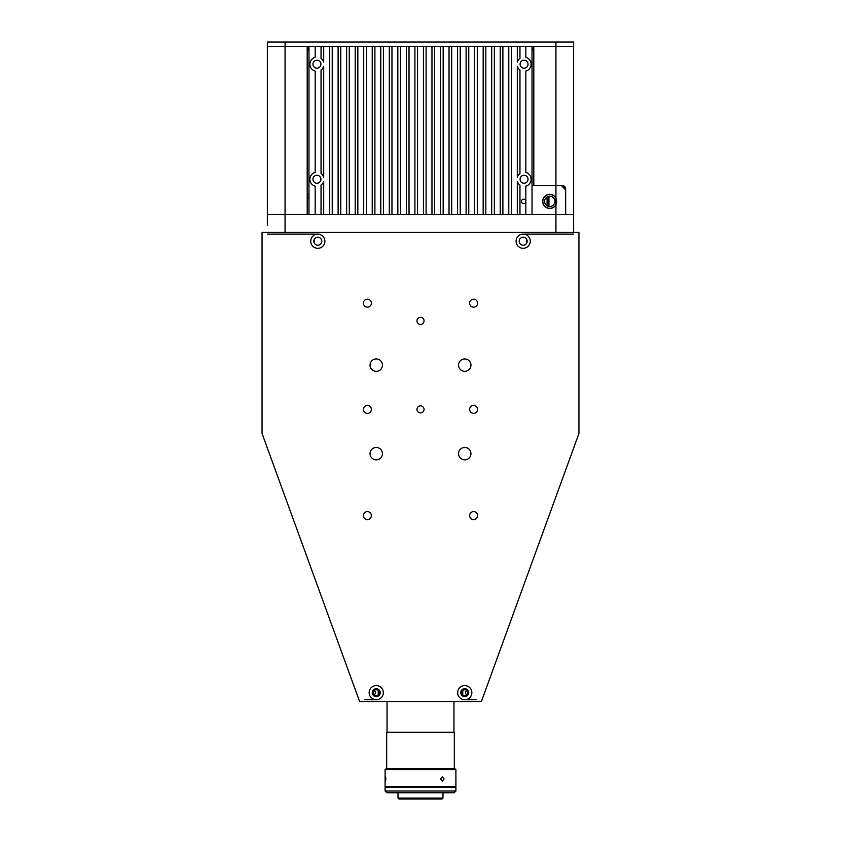 <?xml version="1.0" encoding="UTF-8"?>
<svg xmlns="http://www.w3.org/2000/svg" width="841" height="841" viewBox="0 0 841 841"><rect width="100%" height="100%" fill="white"/><g stroke="black" fill="none" stroke-linecap="round" stroke-linejoin="round"><path stroke-width="1.26" d="M307.196 194.334L308.973 194.334M549.026 194.334L550.445 194.334M533.804 50.376L532.027 50.376M308.973 50.376L307.196 50.376M523.176 248.295A7.085 7.085 0 0 0 530.261 241.209A7.085 7.085 0 0 0 523.176 234.134A7.085 7.085 0 0 0 516.101 241.209A7.085 7.085 0 0 0 523.176 248.295M420.5 324.416A3.543 3.543 0 0 0 424.043 320.873A3.543 3.543 0 0 0 420.5 317.341A3.543 3.543 0 0 0 416.957 320.873A3.543 3.543 0 0 0 420.5 324.416M420.5 412.931A3.543 3.543 0 0 0 424.043 409.399A3.543 3.543 0 0 0 420.5 405.856A3.543 3.543 0 0 0 416.957 409.399A3.543 3.543 0 0 0 420.5 412.931M376.242 447.454A6.192 6.192 0 0 1 382.434 453.656A6.192 6.192 0 0 1 376.242 459.848A6.192 6.192 0 0 1 370.051 453.656A6.192 6.192 0 0 1 376.242 447.454M376.242 358.939A6.192 6.192 0 0 1 382.434 365.131A6.192 6.192 0 0 1 376.242 371.333A6.192 6.192 0 0 1 370.051 365.131A6.192 6.192 0 0 1 376.242 358.939M464.758 358.939A6.192 6.192 0 0 1 470.949 365.131A6.192 6.192 0 0 1 464.758 371.333A6.192 6.192 0 0 1 458.566 365.131A6.192 6.192 0 0 1 464.758 358.939M464.758 447.454A6.192 6.192 0 0 1 470.949 453.656A6.192 6.192 0 0 1 464.758 459.848A6.192 6.192 0 0 1 458.566 453.656A6.192 6.192 0 0 1 464.758 447.454M367.391 405.415A3.984 3.984 0 0 1 371.375 409.399A3.984 3.984 0 0 1 367.391 413.373A3.984 3.984 0 0 1 363.407 409.399A3.984 3.984 0 0 1 367.391 405.415M473.609 405.415A3.984 3.984 0 0 1 477.593 409.399A3.984 3.984 0 0 1 473.609 413.373A3.984 3.984 0 0 1 469.625 409.399A3.984 3.984 0 0 1 473.609 405.415M473.609 299.186A3.984 3.984 0 0 1 477.593 303.17A3.984 3.984 0 0 1 473.609 307.154A3.984 3.984 0 0 1 469.625 303.17A3.984 3.984 0 0 1 473.609 299.186M367.391 299.186A3.984 3.984 0 0 1 371.375 303.17A3.984 3.984 0 0 1 367.391 307.154A3.984 3.984 0 0 1 363.407 303.17A3.984 3.984 0 0 1 367.391 299.186M473.609 511.633A3.984 3.984 0 0 1 477.593 515.617A3.984 3.984 0 0 1 473.609 519.601A3.984 3.984 0 0 1 469.625 515.617A3.984 3.984 0 0 1 473.609 511.633M367.391 511.633A3.984 3.984 0 0 1 371.375 515.617A3.984 3.984 0 0 1 367.391 519.601A3.984 3.984 0 0 1 363.407 515.617A3.984 3.984 0 0 1 367.391 511.633M376.242 699.733A7.085 7.085 0 0 0 383.328 692.648A7.085 7.085 0 0 0 376.242 685.562A7.085 7.085 0 0 0 369.157 692.648A7.085 7.085 0 0 0 376.242 699.733L364.91 699.733M464.758 699.733A7.085 7.085 0 0 0 471.843 692.648A7.085 7.085 0 0 0 464.758 685.562A7.085 7.085 0 0 0 457.672 692.648A7.085 7.085 0 0 0 464.758 699.733L476.09 699.733M317.824 248.295A7.085 7.085 0 0 0 324.899 241.209A7.085 7.085 0 0 0 317.824 234.134A7.085 7.085 0 0 0 310.739 241.209A7.085 7.085 0 0 0 317.824 248.295M317.824 237.225A3.984 3.984 0 0 0 313.84 241.209A3.984 3.984 0 0 0 317.824 245.194A3.984 3.984 0 0 0 321.809 241.209A3.984 3.984 0 0 0 317.824 237.225M464.758 688.663A3.984 3.984 0 0 0 460.773 692.648A3.984 3.984 0 0 0 464.758 696.632A3.984 3.984 0 0 0 468.742 692.648A3.984 3.984 0 0 0 464.758 688.663M376.242 688.663A3.984 3.984 0 0 0 372.258 692.648A3.984 3.984 0 0 0 376.242 696.632A3.984 3.984 0 0 0 380.227 692.648A3.984 3.984 0 0 0 376.242 688.663M262.056 433.493L262.056 232.358L578.944 232.358L578.944 433.493L481.399 701.499L359.601 701.499L262.056 433.493M523.176 237.225A3.984 3.984 0 0 0 519.191 241.209A3.984 3.984 0 0 0 523.176 245.194A3.984 3.984 0 0 0 527.16 241.209A3.984 3.984 0 0 0 523.176 237.225M314.492 243.406L314.492 239.023M526.508 243.406L526.508 239.023M573.636 234.134L523.176 234.134M317.824 234.134L267.364 234.134M378.261 694.75L378.261 690.545M462.739 690.545L462.739 694.75M466.65 694.876A2.922 2.922 0 0 1 466.65 690.419M461.835 692.648A2.922 2.922 0 0 0 464.758 695.57A2.922 2.922 0 0 0 467.68 692.648A2.922 2.922 0 0 0 464.758 689.725A2.922 2.922 0 0 0 461.835 692.648M373.32 692.648A2.922 2.922 0 0 0 376.242 695.57A2.922 2.922 0 0 0 379.165 692.648A2.922 2.922 0 0 0 376.242 689.725A2.922 2.922 0 0 0 373.32 692.648M374.35 690.419A2.922 2.922 0 0 1 374.35 694.876M573.636 225.283L573.636 214.655L532.027 214.655L532.027 46.476L573.636 46.476L573.636 42.05L267.364 42.05L267.364 46.476L321.041 46.476L321.041 58.418A7.085 7.085 0 0 1 323.701 62.087L323.701 46.476L329.577 46.476L329.577 214.655L315.165 214.655L321.041 214.655L321.041 185.031A7.085 7.085 0 0 0 323.701 181.362L323.701 214.655L338.114 214.655L332.227 214.655L332.227 46.476L338.114 46.476L338.114 214.655L346.639 214.655L340.763 214.655L340.763 46.476L346.639 46.476L346.639 214.655L355.175 214.655L349.299 214.655L349.299 46.476L355.175 46.476L355.175 214.655L363.711 214.655L357.835 214.655L357.835 46.476L363.711 46.476L363.711 214.655L372.237 214.655L366.361 214.655L366.361 46.476L372.237 46.476L372.237 214.655L380.773 214.655L374.897 214.655L374.897 46.476L380.773 46.476L380.773 214.655L389.309 214.655L383.433 214.655L383.433 46.476L389.309 46.476L389.309 214.655L397.835 214.655L391.959 214.655L391.959 46.476L397.835 46.476L397.835 214.655L406.371 214.655L400.495 214.655L400.495 46.476L406.371 46.476L406.371 214.655L414.907 214.655L409.031 214.655L409.031 46.476L414.907 46.476L414.907 214.655L423.444 214.655L417.556 214.655L417.556 46.476L423.444 46.476L423.444 214.655L431.969 214.655L426.093 214.655L426.093 46.476L431.969 46.476L431.969 214.655L440.505 214.655L434.629 214.655L434.629 46.476L440.505 46.476L440.505 214.655L449.041 214.655L443.165 214.655L443.165 46.476L449.041 46.476L449.041 214.655L457.567 214.655L451.691 214.655L451.691 46.476L457.567 46.476L457.567 214.655L466.103 214.655L460.227 214.655L460.227 46.476L466.103 46.476L466.103 214.655L474.639 214.655L468.763 214.655L468.763 46.476L474.639 46.476L474.639 214.655L483.165 214.655L477.289 214.655L477.289 46.476L483.165 46.476L483.165 214.655L491.701 214.655L485.825 214.655L485.825 46.476L491.701 46.476L491.701 214.655L500.237 214.655L494.361 214.655L494.361 46.476L500.237 46.476L500.237 214.655L508.773 214.655L502.886 214.655L502.886 46.476L508.773 46.476L508.773 214.655L517.299 214.655L511.423 214.655L511.423 46.476L517.299 46.476L517.299 62.087A7.085 7.085 0 0 1 519.959 58.418L519.959 46.476L525.835 46.476L525.835 57.335A7.085 7.085 0 0 1 525.835 71.043L525.835 172.405A7.085 7.085 0 0 1 525.835 186.113L525.835 214.655L517.299 214.655L517.299 181.362A7.085 7.085 0 0 0 519.959 185.031L519.959 214.655L573.636 214.655L573.636 46.476L533.804 46.476L533.804 185.451L562.124 185.451L565.667 188.983L565.667 214.655L565.667 189.877L561.241 185.451L532.027 185.451M573.636 232.358L573.636 214.655M532.027 46.476L315.165 46.476L315.165 57.335A7.085 7.085 0 0 0 315.165 71.043L315.165 172.405A7.085 7.085 0 0 0 315.165 186.113L315.165 214.655L267.364 214.655L267.364 225.283M307.196 47.348L308.079 48.231L307.196 48.231M533.804 48.231L532.921 48.231L532.921 50.018M548.931 206.455L548.931 196.31M532.027 50.018L533.804 50.018M307.196 50.018L308.973 50.018M267.364 46.476L267.364 214.655L267.364 46.476L267.364 214.655L285.067 214.655L285.067 46.476L267.364 46.476M519.959 173.488A7.085 7.085 0 0 0 517.299 177.157L517.299 66.292A7.085 7.085 0 0 0 519.959 69.961L519.959 173.488M321.041 69.961A7.085 7.085 0 0 0 323.701 66.292L323.701 177.157A7.085 7.085 0 0 0 321.041 173.488L321.041 69.961M320.915 179.259A3.984 3.984 0 0 1 316.931 183.243A3.984 3.984 0 0 1 312.957 179.259A3.984 3.984 0 0 1 316.931 175.275A3.984 3.984 0 0 1 320.915 179.259M320.915 64.189A3.984 3.984 0 0 1 316.931 68.174A3.984 3.984 0 0 1 312.957 64.189A3.984 3.984 0 0 1 316.931 60.205A3.984 3.984 0 0 1 320.915 64.189M308.973 214.655L308.973 46.476M521.409 201.377A2.218 2.218 0 0 1 523.617 199.17A2.218 2.218 0 0 1 525.835 201.377A2.218 2.218 0 0 1 523.617 203.596A2.218 2.218 0 0 1 521.409 201.377M528.043 64.189A3.984 3.984 0 0 1 524.069 68.174A3.984 3.984 0 0 1 520.085 64.189A3.984 3.984 0 0 1 524.069 60.205A3.984 3.984 0 0 1 528.043 64.189M528.043 179.259A3.984 3.984 0 0 1 524.069 183.243A3.984 3.984 0 0 1 520.085 179.259A3.984 3.984 0 0 1 524.069 175.275A3.984 3.984 0 0 1 528.043 179.259M285.067 42.05L285.067 46.476L307.196 46.476L307.196 214.655L285.067 214.655L285.067 232.358M565.594 188.258A3.543 3.543 0 0 0 562.124 185.451M544.6 201.43A5.13 5.13 0 0 0 549.783 206.518A5.13 5.13 0 0 0 554.871 201.325A5.13 5.13 0 0 0 549.688 196.247A5.13 5.13 0 0 0 544.6 201.43M556.637 201.314A6.907 6.907 0 0 0 549.667 194.471A6.907 6.907 0 0 0 542.834 201.451A6.907 6.907 0 0 0 549.804 208.284A6.907 6.907 0 0 0 556.637 201.314M555.933 42.05L555.933 197.95A7.085 7.085 0 0 0 545.22 195.932A7.085 7.085 0 0 0 545.22 206.833A7.085 7.085 0 0 0 555.933 204.805L555.933 232.358M555.933 197.95L555.933 204.805M308.973 196.51L307.196 196.51L308.973 196.51M386.692 768.853L386.692 732.206L454.308 732.206L454.308 768.853M385.21 778.945C385.336 776.085 385.546 776.085 385.83 778.945C385.546 781.804 385.336 781.804 385.21 778.945C385.336 776.085 385.546 776.085 385.83 778.945C385.546 781.804 385.336 781.804 385.21 778.945M440.579 778.945L442.366 776.737L444.059 778.945L442.366 781.163L440.579 778.945M385.094 769.736L385.094 786.556L455.906 786.556L455.906 769.736L385.094 769.736L385.977 768.853L455.023 768.853L455.906 769.736M442.986 798.067L398.014 798.067L398.897 798.95L442.103 798.95L442.986 798.067L442.986 792.758M453.362 790.982L455.906 790.982L455.906 787.439L385.094 787.439L385.094 790.982L453.362 790.982M455.906 790.982L454.14 792.758L386.86 792.758L385.094 790.982M308.973 198.287L307.196 198.287M546.724 197.225L547.081 198.287L545.641 198.287M308.079 48.231L308.079 50.018M547.081 198.287L547.081 205.772M387.039 732.206L387.039 701.499M453.961 732.206L453.961 701.499M400.579 787.439L400.579 786.556M398.014 798.067L398.014 792.758M440.421 787.439L440.421 786.556"/></g></svg>
